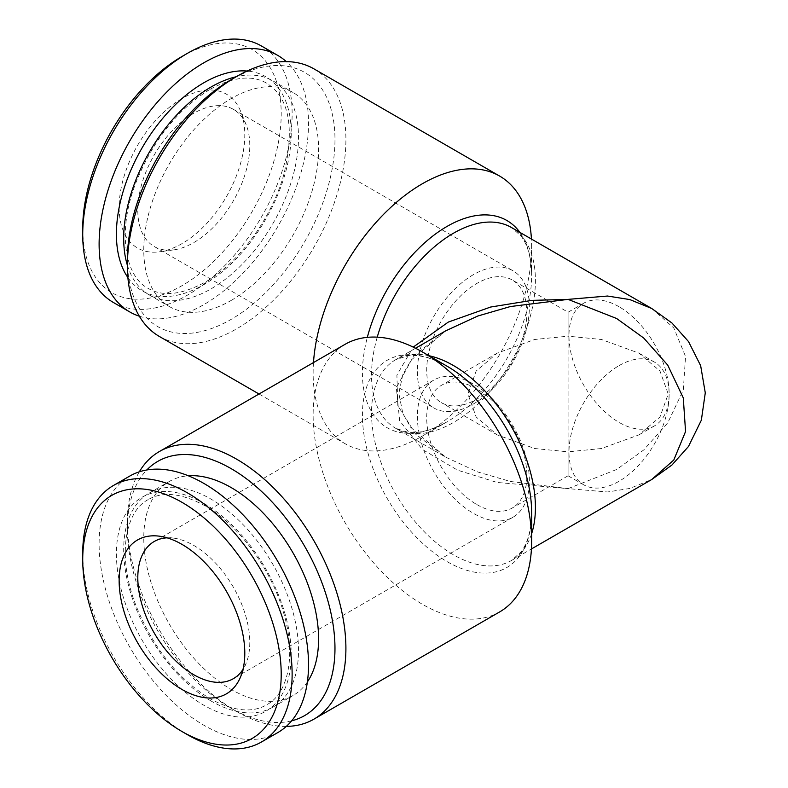<?xml version="1.0" encoding="UTF-8"?>
<svg xmlns="http://www.w3.org/2000/svg" width="788" height="788" viewBox="0 0 788 788"><rect width="100%" height="100%" fill="white"/><g stroke="black" fill="none" stroke-linecap="round" stroke-linejoin="round"><path stroke-width="0.59" stroke-dasharray="3.94 2.96" d="M211.105 701.024A123.617 71.373 60 0 1 130.345 592.093A123.617 71.373 60 0 1 149.296 493.042A123.617 71.373 60 0 1 211.105 499.168A123.617 71.373 60 0 1 291.856 608.1A123.617 71.373 60 0 1 272.904 707.151A123.617 71.373 60 0 1 211.105 701.024M127.38 265.261A123.617 71.373 120 0 0 149.296 294.968A123.617 71.373 120 0 0 210.908 288.95A123.617 71.373 120 0 0 291.816 180.038A123.617 71.373 120 0 0 272.904 80.859A123.617 71.373 120 0 0 236.233 76.741M187.426 734.672A148.075 85.498 60 0 1 82.72 553.314M277.859 732.545A148.075 85.498 60 0 1 203.816 725.206A148.075 85.498 60 0 1 107.079 594.723A148.075 85.498 60 0 1 129.784 476.06M167.066 537.84A79.194 45.724 60 0 1 173.813 538.155A79.194 45.724 60 0 1 193.789 545.434A79.194 45.724 60 0 1 249.786 642.417A79.194 45.724 60 0 1 246.102 663.358A79.194 45.724 60 0 1 242.999 669.367M307.379 681.945A123.617 71.373 60 0 1 292.988 695.558A123.617 71.373 60 0 1 231.179 689.431A123.617 71.373 60 0 1 150.429 580.5A123.617 71.373 60 0 1 169.371 481.448A123.617 71.373 60 0 1 188.352 475.794M619.053 365.622A70.822 40.887 -60 0 1 654.464 362.106A70.822 40.887 -60 0 1 665.318 418.861A70.822 40.887 -60 0 1 619.053 481.271A70.822 40.887 -60 0 1 583.642 484.778A70.822 40.887 -60 0 1 572.787 428.022A70.822 40.887 -60 0 1 619.053 365.622M568.069 336.18L568.069 451.829C568.069 493.84 568.069 471.066 568.069 451.829L534.678 448.52L497.248 434.897L476.149 416.97L467.914 394.01L476.149 371.04L497.248 353.113L534.678 339.49L568.069 336.18C568.069 316.943 568.069 294.17 568.069 336.18L568.069 451.829L601.451 448.52L638.881 434.897L659.98 416.97L668.224 394.01L659.98 371.04L638.881 353.113L601.451 339.49L568.069 336.18L568.069 312.225L512.2 279.976A70.822 40.887 120 0 0 476.789 283.483A70.822 40.887 120 0 0 426.712 370.222A70.822 40.887 120 0 0 441.379 402.638A70.822 40.887 120 0 0 476.789 399.132A70.822 40.887 120 0 0 526.867 312.393A70.822 40.887 120 0 0 512.2 279.976M619.053 306.739A70.822 40.887 -120 0 0 583.642 303.232A70.822 40.887 -120 0 0 572.787 359.988A70.822 40.887 -120 0 0 619.053 422.388A70.822 40.887 -120 0 0 654.464 425.904A70.822 40.887 -120 0 0 665.318 369.148A70.822 40.887 -120 0 0 619.053 306.739M417.374 371.66A79.194 45.724 120 0 0 433.774 407.918A79.194 45.724 120 0 0 473.253 404.067A79.194 45.724 120 0 0 529.369 307.005A79.194 45.724 120 0 0 512.968 270.757A79.194 45.724 120 0 0 473.489 274.608A79.194 45.724 120 0 0 417.374 371.66M417.374 416.35A79.194 45.724 -120 0 0 451.948 496.036A79.194 45.724 -120 0 0 512.968 517.253A79.194 45.724 -120 0 0 529.369 481.005A79.194 45.724 -120 0 0 494.805 401.309A79.194 45.724 -120 0 0 433.774 380.092A79.194 45.724 -120 0 0 417.374 416.35M476.789 504.527A70.822 40.887 -120 0 0 512.2 508.033A70.822 40.887 -120 0 0 526.867 475.617A70.822 40.887 -120 0 0 476.789 388.878A70.822 40.887 -120 0 0 441.379 385.371A70.822 40.887 -120 0 0 426.712 417.788A70.822 40.887 -120 0 0 476.789 504.527M127.38 259.429A146.795 84.749 120 0 0 231.179 319.357A146.795 84.749 120 0 0 334.979 139.584A146.795 84.749 120 0 0 231.179 79.657M159.383 336.476A154.517 89.211 120 0 0 236.646 328.823A154.517 89.211 120 0 0 337.589 192.666A154.517 89.211 120 0 0 313.9 68.842M313.486 362.569A154.517 89.211 120 0 0 345.124 443.713A154.517 89.211 120 0 0 422.388 436.059L422.388 436.059A154.517 89.211 120 0 0 531.644 246.821A154.517 89.211 120 0 0 531.427 239.04M291.649 720.833A146.795 84.749 60 0 1 231.179 708.363L236.646 711.515A154.517 89.211 60 0 1 127.38 522.267A154.517 89.211 60 0 1 139.318 471.815M286.3 726.398A154.517 89.211 60 0 1 236.646 711.515L231.179 708.353A146.795 84.749 60 0 1 231.179 708.353A146.795 84.749 60 0 1 127.38 528.581A146.795 84.749 60 0 1 146.814 469.973M345.124 344.297A154.517 89.211 -120 0 0 321.445 468.111A154.517 89.211 -120 0 0 422.388 604.278A154.517 89.211 -120 0 0 499.641 611.931M519.883 232.371A119.658 69.088 -60 0 1 531.644 275.278A119.658 69.088 -60 0 1 447.032 421.826L422.388 436.059L447.032 421.826A119.658 69.088 -60 0 1 367.326 337.353M651.765 308.512L673.799 327.995L685.56 356.481L683.285 390.099L667.722 422.92L643.648 450.037L616.659 469.49L568.069 488.629L607.518 491.978L629.809 488.442L651.765 479.498M377.235 337.156A115.885 66.911 120 0 0 395.527 428.209L445.742 457.198L410.735 427.362L402.865 413.582L398.846 393.389L402.816 374.556L411.139 360.106L445.742 330.812L413.533 356.166L396.334 387.785L399.674 420.802L422.407 449.475L457.601 470.18L497.041 482.443L568.069 488.629L510.397 481.468L477.824 471.992L445.742 457.198L415.7 434.188L397.812 405.623L396.896 375.078L413.227 347.104M82.72 228.392A140.353 81.036 120 0 0 181.752 285.817A140.353 81.036 120 0 0 281.208 114.043A140.353 81.036 120 0 0 182.186 56.372M113.393 302.484A148.075 85.498 120 0 0 187.199 295.283A148.075 85.498 120 0 0 284.123 164.81A148.075 85.498 120 0 0 261.468 46.009M139.318 316.195A148.075 85.498 120 0 0 203.59 304.749A148.075 85.498 120 0 0 297.884 182.501A148.075 85.498 120 0 0 286.3 61.612M230.992 300.543A123.617 71.373 120 0 0 311.9 191.632A123.617 71.373 120 0 0 292.988 92.452A123.617 71.373 120 0 0 231.367 98.47A123.617 71.373 120 0 0 150.459 207.382A123.617 71.373 120 0 0 169.371 306.562A123.617 71.373 120 0 0 230.992 300.543M193.917 113.196A79.194 45.724 120 0 0 142.086 182.964A79.194 45.724 120 0 0 154.202 246.506A79.194 45.724 120 0 0 173.813 249.855A79.194 45.724 120 0 0 193.671 242.655A79.194 45.724 120 0 0 246.102 124.652A79.194 45.724 120 0 0 233.386 109.345A79.194 45.724 120 0 0 193.917 113.196M182.107 98.47A88.847 51.299 120 0 0 120.2 193.513A88.847 51.299 120 0 0 159.55 251.805A88.847 51.299 120 0 0 181.831 243.719A88.847 51.299 120 0 0 240.655 111.325A88.847 51.299 120 0 0 182.107 98.47M583.642 484.778L568.069 475.785L568.069 451.829M203.816 503.374A123.617 71.373 60 0 1 291.225 654.769A123.617 71.373 60 0 1 203.816 705.23A123.617 71.373 60 0 1 116.407 553.836A123.617 71.373 60 0 1 203.816 503.374M447.032 421.826L447.032 421.826C431.548 430.376 418.379 433.824 407.524 432.179L395.527 428.209A115.885 66.911 120 0 0 453.474 422.466A115.885 66.911 120 0 0 529.181 320.342A115.885 66.911 120 0 0 511.412 227.486L520.848 235.878C527.704 244.467 531.299 257.597 531.644 275.278L531.644 246.821M415.542 348.247L395.527 359.801L407.652 355.812C415.877 354.63 425.648 356.393 436.985 361.101L447.032 366.184A119.658 69.088 -120 0 0 362.421 415.03A119.658 69.088 -120 0 0 447.032 561.588A119.658 69.088 -120 0 0 531.644 512.732L531.014 523.971C529.428 536.145 526.069 545.493 520.937 552.014L511.412 560.524A115.885 66.911 60 0 1 453.474 554.791A115.885 66.911 60 0 1 377.767 452.667A115.885 66.911 60 0 1 395.527 359.801A115.885 66.911 60 0 1 428.899 355.713M531.644 533.673A115.885 66.911 60 0 1 511.412 560.524L531.427 548.97M127.883 277.543A123.617 71.373 120 0 0 203.629 284.754A123.617 71.373 120 0 0 288.28 160.91A123.617 71.373 120 0 0 247.117 71.038M148.233 499.602C125.056 511.215 116.979 556.121 135.526 604.366C152.498 647.066 177.33 678.498 210.032 698.67C233.268 711.249 252.16 713.298 266.689 704.787C287.531 694.011 296.692 656.552 283.66 612.975C271.525 569.33 238.34 524.444 204.88 505.729C181.644 493.14 162.761 491.101 148.233 499.602M210.219 89.241C233.376 76.751 252.199 74.742 266.689 83.223C289.078 97.249 294.84 127.498 283.966 173.981C272.027 218.02 238.498 263.576 204.703 282.39C181.545 294.879 162.712 296.879 148.233 288.408C125.056 276.795 116.979 231.889 135.526 183.643C152.537 140.845 177.438 109.384 210.219 89.241M246.102 663.358L240.655 676.685M149.296 493.042L169.371 481.448M654.464 362.106L638.881 353.113M583.642 303.232L568.069 312.225M512.968 517.253L233.386 678.665M259.025 394.01L345.124 443.713M497.248 353.113L441.379 385.371M272.904 80.859L292.988 92.452M154.202 246.506L433.774 407.918M173.813 249.855L159.55 251.805M246.102 124.652L240.655 111.325M233.386 109.345L512.968 270.757M149.296 294.968L169.371 306.562M568.069 475.785L512.2 508.033M127.38 528.581L127.38 522.267M433.774 380.092L154.202 541.504M497.248 434.897L441.379 402.638M654.464 425.904L638.881 434.897M272.904 707.151L292.988 695.558M173.813 538.155L159.55 536.204"/><path stroke-width="1.18" d="M236.233 76.741A123.617 71.373 120 0 0 211.292 86.877A123.617 71.373 120 0 0 127.38 265.261M187.426 734.672L181.969 731.51A140.353 81.036 60 0 1 181.969 731.51A140.353 81.036 60 0 1 82.72 559.618A140.353 81.036 60 0 1 181.969 502.32A140.353 81.036 60 0 1 281.208 674.213A140.353 81.036 60 0 1 181.969 731.52L187.426 734.672A148.075 85.498 60 0 0 261.468 742L277.859 732.545A148.075 85.498 60 0 0 300.553 613.882A148.075 85.498 60 0 0 203.816 483.399A148.075 85.498 60 0 0 129.784 476.06L113.393 485.526A148.075 85.498 60 0 1 187.426 492.855A148.075 85.498 60 0 1 284.163 623.347A148.075 85.498 60 0 1 261.468 742M82.72 559.618L82.72 553.314A148.075 85.498 60 0 1 113.393 485.526M181.969 544.37A88.847 51.299 60 0 1 240.655 676.685A88.847 51.299 60 0 1 181.969 689.461A88.847 51.299 60 0 1 120.18 594.408A88.847 51.299 60 0 1 159.55 536.204A88.847 51.299 60 0 1 181.969 544.37M242.999 669.367A79.194 45.724 60 0 1 233.386 678.665A79.194 45.724 60 0 1 193.789 674.745A79.194 45.724 60 0 1 137.802 577.762A79.194 45.724 60 0 1 154.202 541.504A79.194 45.724 60 0 1 167.066 537.84M188.352 475.794A123.617 71.373 60 0 1 231.179 487.575A123.617 71.373 60 0 1 307.379 681.945M531.427 239.04A154.517 89.211 120 0 0 499.641 176.079L313.9 68.842A154.517 89.211 120 0 0 236.646 76.495L231.179 79.657A146.795 84.749 120 0 0 127.38 259.429L127.38 265.743A154.517 89.211 120 0 0 159.383 336.476L259.025 394.01M231.179 79.657L236.646 76.495A154.517 89.211 120 0 0 127.38 265.743M499.641 176.079A154.517 89.211 120 0 0 422.388 183.732A154.517 89.211 120 0 0 313.486 362.569M146.814 469.973A146.795 84.749 60 0 1 231.179 468.653A146.795 84.749 60 0 1 329.995 608.888A146.795 84.749 60 0 1 291.649 720.833M139.318 471.815A154.517 89.211 60 0 1 159.383 451.534A154.517 89.211 60 0 1 236.646 459.187A154.517 89.211 60 0 1 337.589 595.344A154.517 89.211 60 0 1 313.9 719.168A154.517 89.211 60 0 1 286.3 726.398M313.9 719.168L499.641 611.931A154.517 89.211 -120 0 0 531.644 541.189A154.517 89.211 -120 0 0 422.388 351.95L422.388 351.95A154.517 89.211 -120 0 0 345.124 344.297L159.383 451.534M531.427 548.97L651.765 479.498L673.799 460.015L685.56 431.529L683.285 397.91L667.722 365.09L643.648 337.973L616.659 318.519L568.069 299.381L607.518 296.032L629.809 299.568L651.765 308.512L511.412 227.486A115.885 66.911 120 0 0 453.474 233.218A115.885 66.911 120 0 0 377.235 337.156M413.227 347.104L448.313 322.075L490.619 307.044L531.9 300.376L568.069 299.381L510.397 306.542L477.824 316.018L445.742 330.812L415.542 348.247M447.032 366.184L422.388 351.95L447.032 366.184A119.658 69.088 -120 0 1 531.644 512.732L531.644 541.189M286.3 61.612A148.075 85.498 120 0 0 277.859 55.465L261.468 46.009A148.075 85.498 120 0 0 187.652 53.21A148.075 85.498 120 0 0 187.426 53.338A148.075 85.498 120 0 0 82.72 234.696A148.075 85.498 120 0 0 113.393 302.484L129.784 311.95A148.075 85.498 120 0 0 139.318 316.195M277.859 55.465A148.075 85.498 120 0 0 204.043 62.676A148.075 85.498 120 0 0 107.129 193.149A148.075 85.498 120 0 0 129.784 311.95M182.186 56.372A140.353 81.036 120 0 0 181.969 56.5A140.353 81.036 120 0 0 82.72 228.392L82.72 234.696M367.326 337.353A119.658 69.088 -60 0 1 447.032 226.422A119.658 69.088 -60 0 1 519.883 232.371M428.899 355.713A115.885 66.911 60 0 1 453.474 365.543A115.885 66.911 60 0 1 531.644 533.673M247.117 71.038A123.617 71.373 120 0 0 204.003 82.671A123.617 71.373 120 0 0 127.883 277.543M181.969 56.5L187.426 53.338M651.765 479.498L671.918 465.038L688.466 446.5L701.35 420.181L705.28 392.848L700.65 365.652L688.505 341.559L671.937 322.991L651.765 308.512"/></g></svg>
